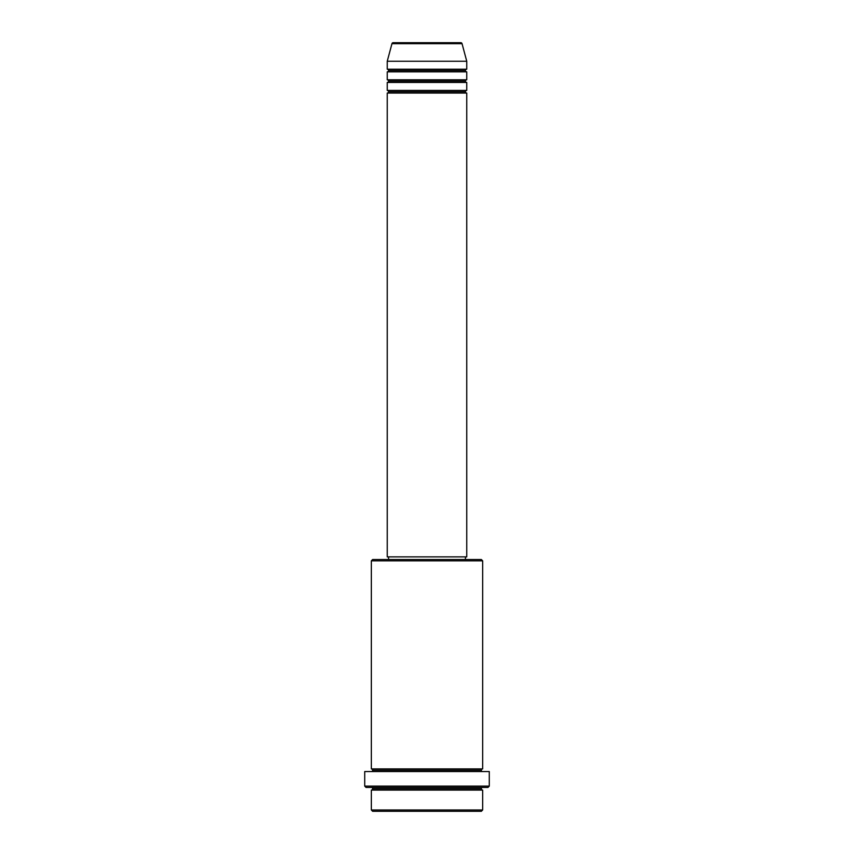 <?xml version="1.0" encoding="UTF-8"?>
<svg xmlns="http://www.w3.org/2000/svg" width="854" height="854" viewBox="0 0 854 854"><rect width="100%" height="100%" fill="white"/><g stroke="black" fill="none" stroke-linecap="round" stroke-linejoin="round"><path stroke-width="1.28" d="M460.765 42.7L393.235 42.7A1.324 1.324 0 0 0 391.954 43.682L462.046 43.682A1.324 1.324 0 0 0 460.765 42.7L393.235 42.7A1.324 1.324 0 0 0 391.954 43.682L387.246 61.253L466.754 61.253L462.046 43.682L391.954 43.682L387.246 61.253L387.246 69.206A1.324 1.324 0 0 1 388.57 70.53A1.324 1.324 0 0 1 387.246 71.853L387.246 79.806A1.324 1.324 0 0 1 388.57 81.13A1.324 1.324 0 0 1 387.246 82.454L387.246 90.407A1.324 1.324 0 0 1 388.57 91.73A1.324 1.324 0 0 1 387.246 93.054L387.246 556.872L466.754 556.872L466.754 93.054A1.324 1.324 0 0 1 465.43 91.73A1.324 1.324 0 0 1 466.754 90.407L466.754 82.454A1.324 1.324 0 0 1 465.43 81.13A1.324 1.324 0 0 1 466.754 79.806L466.754 71.853A1.324 1.324 0 0 1 465.43 70.53A1.324 1.324 0 0 1 466.754 69.206L466.754 61.253L387.246 61.253L387.246 69.206L466.754 69.206A1.324 1.324 0 0 0 465.43 70.53L388.57 70.53A1.324 1.324 0 0 0 387.246 69.206L466.754 69.206L466.754 61.253L462.046 43.682A1.324 1.324 0 0 0 460.765 42.7M371.341 809.976L372.664 811.3L481.336 811.3L482.659 809.976L371.341 809.976L482.659 809.976L482.659 790.099A1.324 1.324 0 0 1 481.336 788.776A1.324 1.324 0 0 1 482.659 787.452A1.324 1.324 0 0 0 481.336 788.776L372.664 788.776A1.324 1.324 0 0 1 371.341 790.099L371.341 809.976L371.341 790.099A1.324 1.324 0 0 0 372.664 788.776A1.324 1.324 0 0 0 371.341 787.452A1.324 1.324 0 0 1 372.664 788.776L481.336 788.776A1.324 1.324 0 0 0 482.659 790.099L371.341 790.099L482.659 790.099L482.659 809.976L481.336 811.3L372.664 811.3L371.341 809.976M482.659 560.843L481.336 559.519L372.664 559.519L371.341 560.843L482.659 560.843L371.341 560.843L371.341 768.899A1.324 1.324 0 0 1 372.664 770.223A1.324 1.324 0 0 1 371.341 771.546A1.324 1.324 0 0 0 372.664 770.223L481.336 770.223A1.324 1.324 0 0 1 482.659 768.899L482.659 560.843L482.659 768.899A1.324 1.324 0 0 0 481.336 770.223A1.324 1.324 0 0 0 482.659 771.546A1.324 1.324 0 0 1 481.336 770.223L372.664 770.223A1.324 1.324 0 0 0 371.341 768.899L482.659 768.899L371.341 768.899L371.341 560.843L372.664 559.519L465.419 559.519L465.43 556.872L465.43 559.519L481.336 559.519L482.659 560.843M364.722 786.118L366.046 787.452L487.954 787.452L489.278 786.118L364.722 786.118L489.278 786.118L489.278 771.546L364.722 771.546L364.722 786.118L364.722 771.546L489.278 771.546L489.278 786.118L487.954 787.452L366.046 787.452L364.722 786.118M387.246 90.407L466.754 90.407A1.324 1.324 0 0 0 465.43 91.73L388.57 91.73A1.324 1.324 0 0 0 387.246 90.407L387.246 82.454A1.324 1.324 0 0 0 388.57 81.13A1.324 1.324 0 0 0 387.246 79.806L466.754 79.806A1.324 1.324 0 0 0 465.43 81.13L388.57 81.13L465.43 81.13A1.324 1.324 0 0 0 466.754 82.454L387.246 82.454L466.754 82.454L466.754 90.407L387.246 90.407M466.754 93.054L387.246 93.054A1.324 1.324 0 0 0 388.57 91.73L465.43 91.73A1.324 1.324 0 0 0 466.754 93.054L466.754 556.872L387.246 556.872L387.246 93.054L466.754 93.054M388.57 556.872L388.57 559.519L388.57 556.872M466.754 71.853L387.246 71.853A1.324 1.324 0 0 0 388.57 70.53L465.43 70.53A1.324 1.324 0 0 0 466.754 71.853L466.754 79.806L387.246 79.806L387.246 71.853L466.754 71.853"/></g></svg>

